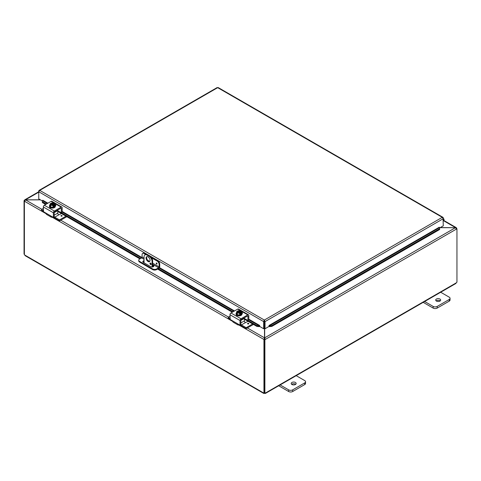 <?xml version="1.0" encoding="UTF-8"?>
<svg xmlns="http://www.w3.org/2000/svg" width="481" height="481" viewBox="0 0 481 481"><rect width="100%" height="100%" fill="white"/><g stroke="black" fill="none" stroke-linecap="round" stroke-linejoin="round"><path stroke-width="0.72" d="M440.349 292.039L449.218 297.162A2.838 1.641 180 0 1 450.048 298.316A2.838 1.641 180 0 1 449.218 299.477L437.175 306.427A2.838 1.641 180 0 1 433.165 306.427L424.29 301.304M436.423 301.07A2.489 1.437 180 0 1 435.696 300.06A2.489 1.437 180 0 1 438.179 298.623A2.489 1.437 180 0 1 440.668 300.06A2.489 1.437 180 0 1 439.135 301.383A2.489 1.437 180 0 1 436.423 301.07M423.196 302.345L433.165 308.099A2.838 1.641 0 0 0 437.175 308.099L449.218 301.148A2.838 1.641 0 0 0 450.048 299.988L450.048 298.316M440.205 300.89A2.489 1.437 0 0 0 436.159 300.89M152.074 267.039L152.074 261.496L152.663 261.153A4.257 2.459 -120 0 0 149.657 255.94L147.649 254.78A4.257 2.459 -120 0 0 145.521 254.569L144.925 254.912A4.257 2.459 60 0 0 144.041 256.86L144.041 262.806M149.657 255.94L149.062 256.283A4.257 2.459 60 0 1 152.074 261.496M149.062 256.283L147.054 255.122L147.649 254.78M144.925 254.912A4.257 2.459 60 0 1 147.054 255.122M150.066 260.335A2.838 1.641 60 0 1 149.477 261.634A2.838 1.641 60 0 1 146.639 259.999A2.838 1.641 60 0 1 146.639 256.722A2.838 1.641 60 0 1 148.827 257.479A2.838 1.641 60 0 1 150.066 260.335M149.934 263.45A0.884 0.511 60 0 1 150.12 263.041A0.884 0.511 60 0 1 151.004 263.552A0.884 0.511 60 0 1 151.004 264.58A0.884 0.511 60 0 1 150.325 264.34A0.884 0.511 60 0 1 149.934 263.45M152.663 261.153L152.663 266.991M150.637 263.131L150.529 263.071A0.884 0.511 -120 0 0 150.529 263.107A0.884 0.511 -120 0 0 151.19 264.207M146.97 256.601A2.838 1.641 -120 0 0 147.234 259.656A2.838 1.641 -120 0 0 149.741 261.411M295.851 375.463L304.72 380.585A2.838 1.641 180 0 1 305.555 381.746A2.838 1.641 180 0 1 304.72 382.9L292.682 389.857A2.838 1.641 180 0 1 288.666 389.857L279.792 384.734M291.925 384.499A2.489 1.437 180 0 1 291.197 383.483A2.489 1.437 180 0 1 293.681 382.046A2.489 1.437 180 0 1 296.17 383.483A2.489 1.437 180 0 1 294.637 384.806A2.489 1.437 180 0 1 291.925 384.499M278.697 385.768L288.666 391.522A2.838 1.641 -0 0 0 292.682 391.522L304.72 384.572A2.838 1.641 -0 0 0 305.555 383.411L305.555 381.746M295.707 384.319A2.489 1.437 -0 0 0 291.66 384.319M440.061 227.687L455.471 227.687L440.241 227.585M264.496 328.433L264.496 337.842L263.901 339.454L238.768 324.946M264.496 339.111L263.901 339.454L264.496 339.111L264.496 337.842L247.366 327.958M40.284 199.777L24.759 199.825L24.435 200.409L25.03 200.757M46.092 213.702L24.435 201.202L25.529 199.777L38.751 192.147M455.97 228.565L456.565 228.222L456.241 227.633L455.471 227.585L443.59 220.731M41.823 209.289L25.529 199.88L40.464 199.88M264.881 339.676L264.285 339.333L264.285 392.797L264.881 393.139L264.881 339.676L265.265 339.454L264.67 339.111L264.67 337.842L455.471 227.687L456.565 229.01L265.265 339.454L264.67 337.842L264.67 328.541M264.285 339.333L264.67 339.111M456.421 228.481L456.95 228.788L456.565 229.01M456.95 228.788L456.95 282.245A0.794 0.457 -60 0 0 456.307 282.822L455.459 283.309M24.489 200.89L24.05 200.637L24.435 200.409M24.05 200.637L24.05 254.094L24.387 254.287M263.949 339.484L263.949 392.917L264.285 392.724M24.387 201.172L24.387 254.605A0.794 0.457 60 0 1 24.693 255.014L25.541 255.501M264.881 393.139A0.794 0.457 -60 0 1 265.482 392.935A0.794 0.457 -60 0 1 265.524 392.971L264.676 393.458A0.794 0.457 0 0 0 264.484 393.458L263.642 392.971A0.794 0.457 60 0 1 263.684 392.935A0.794 0.457 60 0 1 263.949 392.917M25.06 255.633L263.768 393.446L263.738 392.917M264.484 393.458L264.484 392.911M456.613 228.589L456.613 228.247M265.428 392.917L265.398 393.446L455.94 283.441M264.676 393.458L264.676 393.019M156.632 264.021A0.625 0.361 60 0 1 156.319 262.975A0.625 0.361 60 0 1 156.944 264.057A0.625 0.361 60 0 1 156.632 264.021M144.041 258.171L142.081 257.034L142.081 254.708A2.838 1.641 60 0 1 142.671 253.409A2.838 1.641 60 0 1 144.09 253.553L144.685 253.21A2.838 1.641 -120 0 0 143.266 253.066L142.671 253.409M142.081 257.034A0.709 0.409 -60 0 1 141.582 257.906L139.574 259.067A2.838 1.641 180 0 0 138.744 260.221L138.744 260.906A2.838 1.641 0 0 0 139.574 262.067L139.574 261.381A2.838 1.641 180 0 1 138.744 260.221M157.726 260.738L157.137 261.081A2.838 1.641 60 0 1 159.139 264.556L159.734 264.213A2.838 1.641 -120 0 0 157.726 260.738L150.505 256.571M146.801 254.431L144.685 253.21M159.734 264.213L159.734 266.648A1.419 0.818 -60 0 1 158.73 268.386L156.632 269.6L156.632 268.915L158.64 267.755A0.709 0.409 120 0 0 159.139 266.883L159.139 264.556M156.632 268.915A2.838 1.641 180 0 1 152.621 268.915L139.574 261.381M152.621 268.915L152.621 269.6A2.838 1.641 0 0 0 156.632 269.6M152.621 269.6L139.574 262.067M152.663 264.887L153.367 265.29A1.774 1.022 180 0 1 153.884 266.017A1.774 1.022 180 0 1 152.79 266.961A1.774 1.022 180 0 1 150.86 266.739L143.338 262.398A1.774 1.022 180 0 1 142.815 261.676A1.774 1.022 180 0 1 144.041 260.702M150.745 263.78L151.178 264.027M157.137 261.081L151.605 257.888M145.701 254.479L144.09 253.553M153.782 266.36A1.774 1.022 0 0 0 153.367 265.981L152.663 265.572M144.041 261.387A1.774 1.022 0 0 0 142.917 262.019M42.352 201.425L42.37 202.567L42.352 201.425M42.454 200.691L42.761 200.234L47.884 203.192M42.472 201.834L46.356 204.07M61.267 212.68L140.59 258.477M158.243 268.669L233.002 311.832M247.913 320.436L256.95 325.661L256.848 326.395L259.241 326.647L259.343 325.914L256.95 325.661M259.241 326.647L259.65 325.451L259.65 326.431L263.66 328.745L263.66 321.609L38.751 191.757L39.755 190.386L39.075 190.374L38.751 190.969L38.751 198.893L42.412 201.004M269.45 326.647L271.843 326.395L271.741 325.661L269.348 325.914L269.438 326.641A1.196 0.691 -120 0 1 269.041 326.383M269.348 325.914L269.041 325.451L439.267 227.206M271.741 325.661L439.556 228.77L439.658 229.503L439.574 227.633L439.556 228.77M269.438 326.641L269.336 325.908L439.562 227.627L439.267 227.17M259.253 326.641A1.196 0.691 120 0 0 259.65 326.383M42.37 202.567L45.671 204.473M57.774 211.46L139.899 258.874M152.663 266.246L153.445 266.696M157.552 269.065L232.311 312.229M244.42 319.216L256.848 326.395M271.843 326.395L439.658 229.503M264.255 321.266L264.436 328.403L265.031 328.745L265.031 321.609L264.346 320.051L263.666 321.338L264.255 321.266L264.255 328.403L263.66 328.745M265.031 328.745L269.041 326.431L269.041 325.451M443.043 218.043L443.284 225.829L439.616 227.946M259.65 325.451L248.797 319.186M443.284 217.905L442.953 217.316L218.2 87.554M264.436 321.266L265.031 321.609L443.284 218.693L442.273 217.328L217.683 87.662L39.755 190.386L264.346 320.051L442.273 217.328L443.229 217.665L442.893 217.827M217.003 87.843L218.368 87.843M263.666 321.338L264.346 320.737L264.346 320.051M443.284 221.098L443.482 220.869A1.419 0.818 120 0 0 443.753 218.855A1.419 0.818 120 0 0 443.284 218.819M443.284 219.438A0.709 0.409 -60 0 1 443.284 220.448M61.315 208.568A0.709 0.409 120 0 0 60.816 208.279L61.315 208.568L61.243 212.692L57.774 210.774M61.911 212.193L61.315 212.536M52.621 216.973L52.621 216.973A2.838 1.641 -60 0 1 51.196 217.111A2.838 1.641 -60 0 1 50.782 216.642L51.413 216.276L43.573 211.748L43.332 206.974L53.367 212.77A1.419 0.818 -60 0 1 54.371 211.033L61.147 207.119A1.419 0.818 -60 0 1 61.857 207.052A1.419 0.818 -60 0 1 62.151 207.702L62.151 212.055L141.576 257.906M53.962 216.781L53.126 217.268L51.413 216.276L50.782 216.642L51.413 216.276M53.367 217.129L53.367 212.77M45.292 212.74L46.26 214.033A2.838 1.641 120 0 0 46.681 214.502L51.196 217.111M60.816 208.279L54.708 211.802A0.709 0.409 120 0 0 54.203 212.674L57.774 210.6A0.709 0.409 -120 0 0 57.636 210.113M55.61 205.79A1.593 0.92 0 0 0 55.267 205.567M61.857 207.052L51.822 201.256A1.419 0.818 120 0 0 51.112 201.329L44.336 205.237A1.419 0.818 120 0 0 43.332 206.974M54.66 204.419A1.593 0.92 180 0 1 55.844 205.309A1.593 0.92 180 0 1 55.375 205.964L55.333 205.988M51.281 207.966A1.593 0.92 180 0 1 49.645 207.046A1.593 0.92 180 0 1 49.645 207.022M54.203 216.642L54.203 212.674M51.178 203.992L51.178 203.144A3.662 2.116 60 0 1 51.208 203.138L54.155 204.84A3.662 2.116 60 0 1 54.191 204.882L54.191 205.796L53.583 205.447M50.607 203.487A3.662 2.116 -120 0 0 50.577 203.493A3.012 1.738 -60 0 0 50.006 204.01A3.012 0.637 -98.8 0 1 50.325 204.479A2.128 1.227 0 0 0 51.828 205.351A2.128 1.227 0 0 0 53.553 205.189L53.247 205.008A1.702 0.986 180 0 1 51.539 205.014A1.702 0.986 180 0 1 50.679 204.16A1.702 0.986 180 0 1 50.914 203.661L50.607 203.487A2.128 1.227 0 0 0 50.325 204.479A3.012 0.637 -98.8 0 1 50.643 205.381A3.012 2.375 -155.1 0 1 51.828 205.351A3.012 2.375 -155.1 0 1 53.018 205.748A3.012 1.738 120 0 1 53.583 205.231A3.662 2.116 -120 0 0 53.553 205.189M53.042 205.068L50.914 203.661M54.191 205.796L53.583 206.145L53.583 205.231M52.639 202.946A3.012 2.375 24.9 0 1 52.688 202.946A3.012 2.375 24.9 0 1 52.934 202.976A2.128 1.227 0 0 0 52.369 202.934A2.128 1.227 0 0 0 51.208 203.138M51.178 203.144A3.012 1.738 -60 0 1 51.425 203.06A3.012 1.738 -60 0 1 51.557 203.03M54.155 204.84A2.128 1.227 0 0 0 54.437 203.848A3.012 0.637 81.2 0 1 54.756 204.744A3.012 1.738 120 0 0 54.191 204.882M54.756 204.744L54.756 206.289L53.018 207.293L53.018 205.748M50.914 203.842A1.702 0.986 0 0 0 50.685 204.251M54.076 204.251A1.702 0.986 0 0 0 51.515 203.493M51.515 203.319A1.702 0.986 180 0 1 53.229 203.307A1.702 0.986 180 0 1 54.082 204.16A1.702 0.986 180 0 1 53.848 204.659M54.437 203.848A2.128 1.227 0 0 0 52.934 202.976A3.012 2.375 24.9 0 1 54.119 203.373A3.012 0.637 81.2 0 1 54.437 203.848M53.018 207.293L50.643 206.926L50.643 205.381M50.643 206.926L50.006 205.555L50.006 204.01M54.756 204.912A2.952 1.702 180 0 1 55.333 205.922L55.333 206.385A2.952 1.702 180 0 1 53.511 207.96A2.952 1.702 180 0 1 50.295 207.594A2.952 1.702 180 0 1 49.429 206.385L49.429 205.922A2.952 1.702 180 0 1 50.006 204.912M55.333 205.922A2.952 1.702 180 0 1 53.511 207.497A2.952 1.702 180 0 1 50.295 207.131A2.952 1.702 180 0 1 49.429 205.922M61.099 215.608A0.625 0.361 180 0 1 62.163 215.867A0.625 0.361 180 0 1 61.099 215.608M54.203 216.648A1.419 0.818 -120 0 0 54.768 217.171L58.778 214.857A1.419 0.818 60 0 1 57.774 213.119L57.774 210.6M58.784 214.857L61.46 213.588M41.709 210.317L41.709 209.355L43.332 208.417M41.709 209.632L43.332 210.57M59.77 220.749L59.77 219.781L59.289 219.781L59.289 220.749L59.77 220.749L66.817 216.678M59.77 219.781L65.981 216.197M59.289 220.749L55.014 218.278A2.838 1.641 60 0 1 53.746 217.027M43.41 211.58L41.709 210.6M54.768 217.171L59.289 219.781M247.962 316.324A0.709 0.409 120 0 0 247.456 316.035L247.962 316.324L247.889 320.454L244.42 318.53M248.557 319.955L247.962 320.298M239.261 324.729L239.261 324.729A2.838 1.641 -60 0 1 237.842 324.867A2.838 1.641 -60 0 1 237.422 324.398L238.059 324.032L230.219 319.51L229.978 314.736L240.013 320.526A1.419 0.818 -60 0 1 241.017 318.789L247.793 314.875A1.419 0.818 -60 0 1 248.503 314.808A1.419 0.818 -60 0 1 248.797 315.458L248.797 319.811L259.355 325.908M240.608 324.543L239.772 325.024L238.059 324.032L237.422 324.398L238.059 324.032M240.013 324.885L240.013 320.526M231.932 320.496L232.9 321.789A2.838 1.641 120 0 0 233.321 322.258L237.842 324.867M247.456 316.035L241.348 319.558A0.709 0.409 120 0 0 240.849 320.43L240.849 324.404A1.419 0.818 -120 0 0 241.408 324.928L245.935 327.543L245.935 328.505L246.416 328.505L253.463 324.435M242.25 313.552A1.593 0.92 0 0 0 241.913 313.323M248.503 314.808L238.468 309.012A1.419 0.818 120 0 0 237.758 309.085L230.982 312.999A1.419 0.818 120 0 0 229.978 314.736M241.3 312.175A1.593 0.92 180 0 1 242.484 313.065A1.593 0.92 180 0 1 242.021 313.72L241.979 313.744M237.921 315.728A1.593 0.92 180 0 1 236.285 314.808A1.593 0.92 180 0 1 236.285 314.778M237.818 311.748L237.818 310.9A3.662 2.116 60 0 1 237.848 310.894L240.801 312.596A3.662 2.116 60 0 1 240.831 312.638L240.831 313.552L240.229 313.203M237.247 311.243A3.662 2.116 -120 0 0 237.217 311.249A3.012 1.738 -60 0 0 236.652 311.766A3.012 0.637 -98.8 0 1 236.971 312.241A2.128 1.227 0 0 0 238.474 313.107A2.128 1.227 0 0 0 240.199 312.945L239.893 312.77A1.702 0.986 180 0 1 238.179 312.776A1.702 0.986 180 0 1 237.319 311.922A1.702 0.986 180 0 1 237.56 311.423L237.247 311.243A2.128 1.227 0 0 0 236.971 312.241A3.012 0.637 -98.8 0 1 237.289 313.137A3.012 2.375 -155.1 0 1 238.474 313.107A3.012 2.375 -155.1 0 1 239.658 313.504A3.012 1.738 120 0 1 240.229 312.987A3.662 2.116 -120 0 0 240.199 312.945M239.688 312.824L237.56 311.423M240.831 313.552L240.229 313.901L240.229 312.987M239.285 310.702A3.012 2.375 24.9 0 1 239.334 310.702A3.012 2.375 24.9 0 1 239.574 310.732A2.128 1.227 0 0 0 239.015 310.69A2.128 1.227 0 0 0 237.848 310.894M237.818 310.9A3.012 1.738 -60 0 1 238.071 310.816A3.012 1.738 -60 0 1 238.197 310.786M240.801 312.596A2.128 1.227 0 0 0 241.083 311.604A3.012 0.637 81.2 0 1 241.402 312.5A3.012 1.738 120 0 0 240.831 312.638M241.402 312.5L241.402 314.051L239.658 315.055L239.658 313.504M237.56 311.598A1.702 0.986 0 0 0 237.331 312.007M240.722 312.007A1.702 0.986 0 0 0 238.161 311.249M238.161 311.075A1.702 0.986 180 0 1 239.869 311.069A1.702 0.986 180 0 1 240.728 311.922A1.702 0.986 180 0 1 240.494 312.422M241.083 311.604A2.128 1.227 0 0 0 239.574 310.732A3.012 2.375 24.9 0 1 240.765 311.129A3.012 0.637 81.2 0 1 241.083 311.604M239.658 315.055L237.289 314.688L237.289 313.137M237.289 314.688L236.652 313.317L236.652 311.766M241.402 312.668A2.952 1.702 180 0 1 241.979 313.684L241.979 314.147A2.952 1.702 180 0 1 240.157 315.722A2.952 1.702 180 0 1 236.941 315.35A2.952 1.702 180 0 1 236.075 314.147L236.075 313.684A2.952 1.702 180 0 1 236.652 312.668M241.979 313.684A2.952 1.702 180 0 1 240.157 315.253A2.952 1.702 180 0 1 236.941 314.887A2.952 1.702 180 0 1 236.075 313.684M248.809 323.629A0.625 0.361 -0 0 0 247.745 323.388A0.625 0.361 180 0 1 248.809 323.623A0.625 0.361 180 0 1 247.559 323.623A0.625 0.361 180 0 1 247.745 323.37A0.625 0.361 -0 0 0 247.559 323.629M241.408 324.928L245.424 322.613A1.419 0.818 60 0 1 244.42 320.875L244.42 318.356A0.709 0.409 -120 0 0 244.276 317.869M245.424 322.613L248.106 321.344M228.355 318.079L228.355 317.111L229.978 316.173M228.355 317.394L229.978 318.332M246.416 328.505L246.416 327.543L245.935 327.543M246.416 327.543L252.627 323.953M245.935 328.505L241.66 326.04A2.838 1.641 60 0 1 240.386 324.783M230.056 319.336L228.355 318.356M449.218 299.477L449.218 301.148M437.175 308.099L437.175 306.427M433.165 306.427L433.165 308.099M304.72 382.9L304.72 384.572M292.682 391.522L292.682 389.857M288.666 389.857L288.666 391.522M60.72 220.196L228.469 317.045M232.738 321.458L52.122 217.184M24.693 255.014L263.642 392.971M265.524 392.971L456.307 282.822M157.065 263.66L156.722 263.065M156.331 262.969A0.625 0.361 -120 0 0 156.95 264.051M141.582 257.906L144.041 259.325M152.663 264.303L158.64 267.755M159.139 266.883L152.663 263.149M149.675 261.417L147.631 260.239M153.367 265.29L153.367 265.981M233.988 311.261L159.139 268.049M47.342 203.505L42.466 200.685M62.151 211.43L141.955 257.497M159.458 267.604L234.53 310.948M54.371 211.033L44.336 205.237M51.112 201.329L61.147 207.119M61.201 216.167L61.887 216.167M62.163 215.873A0.625 0.361 -0 0 0 60.919 215.873M57.774 213.119L54.203 215.181M241.017 318.789L230.982 312.999M237.758 309.085L247.793 314.875M247.841 323.923L248.527 323.923M240.849 320.418L244.42 318.356M244.42 320.875L240.849 322.937M443.783 220.436L456.241 227.633M24.759 199.819L38.751 191.745M217.165 87.554L39.075 190.374M443.753 218.855L443.284 218.584M62.079 212.211L61.243 212.692M54.131 216.799L53.301 217.28M52.688 202.946A3.686 3.686 0 0 0 51.425 203.06M41.606 210.462L41.606 209.494M248.725 319.967L247.889 320.454M240.777 324.561L239.941 325.042M239.334 310.702A3.686 3.686 0 0 0 238.071 310.816M228.253 318.218L228.253 317.25"/></g></svg>
